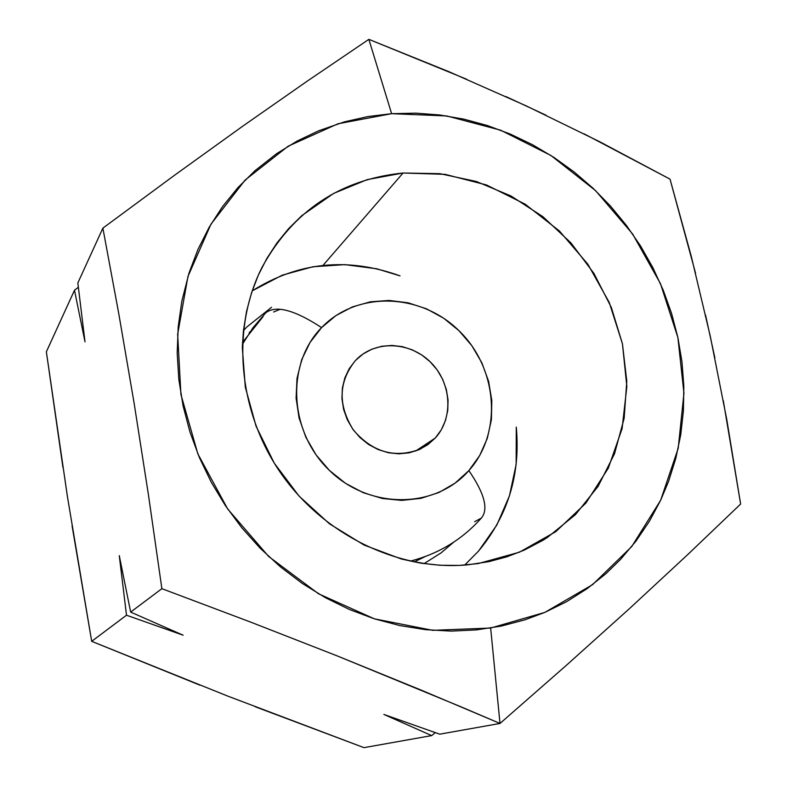 <?xml version="1.0" encoding="UTF-8"?>
<svg xmlns="http://www.w3.org/2000/svg" width="787" height="787" viewBox="0 0 787 787"><rect width="100%" height="100%" fill="white"/><g stroke="black" fill="none" stroke-linecap="round" stroke-linejoin="round"><path stroke-width="1.18" d="M723.302 400.622L740.636 504.044L687.356 554.943L629.374 608.695L566.689 665.035L500.001 723.45L439.746 734.173L383.899 714.448L439.746 734.173L500.001 723.45L566.689 665.035L629.374 608.695L687.356 554.943L740.636 504.044L726.726 419.264L710.297 336.315L691.212 256.08L670.032 179.151L599.999 141.886L526.149 105.842L448.806 71.637L368.857 39.35L391.631 113.682L446.701 115.945L500.601 130.17L550.939 155.492L595.572 190.631L632.61 233.975L660.46 283.635L677.873 337.485L683.942 393.205L678.207 448.324L660.637 500.276L631.745 546.532L592.591 584.633L544.82 612.404L490.645 628.036L500.001 723.45L420.612 689.874L337.367 655.974L250.787 622.153L161.876 588.676L130.662 612.089L183.145 635.207L126.5 615.218L91.695 641.336L227.561 696.023L363.988 747.65L431.689 735.599L383.899 714.448L431.689 735.599L363.988 747.65L255.303 706.785M273.66 312.006L280.211 309.252M403.052 173.012L322.985 265.396L403.052 173.012L439.864 173.671L476.292 181.463L511.048 196.002L542.941 216.72L570.9 242.849L593.969 273.463L611.361 307.51L622.448 343.85L626.786 381.213L624.15 418.291L614.519 453.765L598.13 486.307L575.454 514.639L547.221 537.6L542.784 540.384L524.201 550.143L506.887 556.822L488.845 561.662L467.586 564.85C398.37 571.155 323.28 534.845 280.408 472.574C237.595 410.273 231.093 328.169 262.189 267.039C293.285 210.768 340.24 179.426 403.052 173.012L445.127 174.35L486.445 184.945L525.136 204.167L559.468 231.044L587.928 264.314L609.256 302.483L622.448 343.85L626.846 386.555L622.104 428.649L608.302 468.147L585.902 503.09L555.809 531.648L519.341 552.228L478.23 563.571L459.313 565.41L440.081 565.263L420.74 563.148L401.488 559.045L364.066 545.047L329.419 523.768L299.03 496.066L274.23 463.09L256.08 426.249L245.308 387.135L242.317 347.431L243.429 330.629L246.518 311.475L251.506 292.921L258.293 275.214L266.823 258.48L276.975 242.908L288.642 228.614L301.677 215.746L333.609 193.425L367.185 179.633L403.052 173.012M126.5 615.218L119.27 555.642L130.662 612.089L161.876 588.676L148.428 494.767L134.046 402.737L118.758 313.6L102.881 228.132L77.844 282.927L85.006 341.853L74.49 290.246L46.364 351.789L67.446 496.754L91.695 641.336L126.5 615.218L183.145 635.207L130.662 612.089L119.27 555.642L126.5 615.218M62.93 467.409L46.364 351.789L74.49 290.246L78.346 287.245L74.49 290.246L85.006 341.853L77.844 282.927L102.881 228.132L174.35 175.393L242.878 126.077L307.806 80.746L368.857 39.35L466.593 79.212M505.893 96.555L546.021 115.207M584.062 133.82L670.032 179.151L695.57 273.266M705.555 315.066L714.881 357.918M435.3 732.618L431.689 735.599L435.3 732.618M199.898 685.152L91.695 641.336L72.099 526.021M460.788 706.726L500.001 723.45L490.645 628.036L432.781 630.338L374.327 618.818L318.558 593.801L268.692 556.507L227.669 508.973L197.862 453.912L180.931 394.533L177.655 334.249L187.965 276.434L210.955 224.187L245.072 180.095L288.199 146.175L337.928 123.795L391.631 113.682L368.857 39.35L307.806 80.746L242.878 126.077L174.35 175.393L102.881 228.132L118.758 313.6L134.046 402.737L148.428 494.767L161.876 588.676L250.787 622.153L337.367 655.974L460.788 706.726M391.631 113.682L367.814 116.574L344.47 121.847L318.676 130.77L297.093 141.07L276.709 153.603L255.086 170.602L237.92 187.631L222.544 206.578L209.185 227.227L197.95 249.449L189.037 272.971L181.817 301.234L178.206 326.802L177.193 352.989L178.816 379.393L183.076 405.856L189.933 431.955L199.367 457.532L211.231 482.175L225.466 505.736L241.835 527.831L260.261 548.313L280.428 566.876L302.208 583.393L325.257 597.628L349.418 609.492L374.317 618.818L399.786 625.567L425.433 629.659L451.099 631.105L476.391 629.905L501.181 626.098L525.106 619.772L544.83 612.394L566.64 601.662L587.063 588.706L605.833 573.753L620.549 559.419L635.945 541.151L649.344 521.358L660.637 500.286L668.586 481.329L675.807 458.378L680.755 434.739L683.431 410.607L683.824 386.22L681.965 361.774L677.873 337.485L671.606 313.551L663.234 290.177L652.826 267.56L640.49 245.869L626.324 225.298L610.446 206.017L592.985 188.172L574.087 171.93L553.92 157.41L532.622 144.769L510.379 134.105L487.369 125.536L463.789 119.132L439.835 114.991L415.713 113.151L391.631 113.682M252.184 290.865C298.253 261.973 347.539 256.975 400.032 275.863L376.766 268.78L344.824 264.629L312.931 266.754L282.277 275.155L252.184 290.865M478.535 551.097L496.784 525.106L509.445 495.869L516.144 464.478L516.272 427.095C520.62 474.266 508.038 515.603 478.535 551.097L464.694 565.086M481.359 518.072C488.697 509.287 484.536 493.469 468.865 470.606C435.506 508.973 369.634 509.76 329.487 470.498C288.819 431.797 285.681 363.968 321.588 327.599L335.892 315.617L352.369 306.92L370.372 301.815L389.201 300.437L408.168 302.818L426.554 308.838L443.701 318.253L458.988 330.707L471.856 345.729L481.841 362.777L488.579 381.242L491.816 400.445L491.403 419.678L487.34 438.251L479.745 455.447L468.865 470.606L455.073 483.139L438.89 492.524L420.897 498.358L401.803 500.394L382.344 498.496L363.299 492.721L345.434 483.267L329.487 470.498L316.099 454.925L305.828 437.188L299.07 417.995L296.099 398.133L297.004 378.409L301.726 359.6L310.039 342.443L321.588 327.599C294.495 309.891 275.893 304.962 265.77 312.823C275.893 304.962 294.495 309.891 321.588 327.599C356.914 290.649 420.789 292.882 458.988 330.707C497.679 367.991 502.814 432.791 468.865 470.606C484.536 493.469 488.697 509.287 481.359 518.072L474.63 521.692M435.3 438.015L420.73 448.915C395.192 458.742 372.753 452.456 353.422 430.066C337.741 405.01 338.42 381.813 355.449 360.485L357.987 357.996C377.829 339.728 411.68 342.315 431.512 363.141C451.6 383.722 453.499 418.143 435.3 438.015L415.575 451.059L435.3 438.015L441.281 429.83L445.481 420.514L447.764 410.421L448.049 399.924L446.327 389.437L442.668 379.344L437.218 370.008L430.174 361.804L421.812 355.016L412.427 349.9L402.383 346.664L392.044 345.434L381.793 346.26L372.035 349.113L363.141 353.914L355.449 360.485L349.271 368.572L344.854 377.878L342.375 388.04L341.952 398.675L343.594 409.358L347.264 419.668L352.792 429.2L359.984 437.572L368.542 444.458L378.144 449.574L388.385 452.741L398.871 453.833L409.191 452.82L418.95 449.741L427.754 444.734L435.3 438.015M246.262 337.741L263.065 316.63M250.128 331.73L249.174 332.763M414.129 561.967L425.187 556.557M271.564 307.274L246.961 326.871L243.439 330.589M424.045 563.649L441.123 552.848L453.725 542.145M414.139 561.967L425.206 556.557M265.613 312.96L252.932 327.795L242.406 344.352M410.175 561.141C438.418 553.94 462.087 539.646 481.182 518.249M246.105 337.928L242.504 342.227"/></g></svg>
